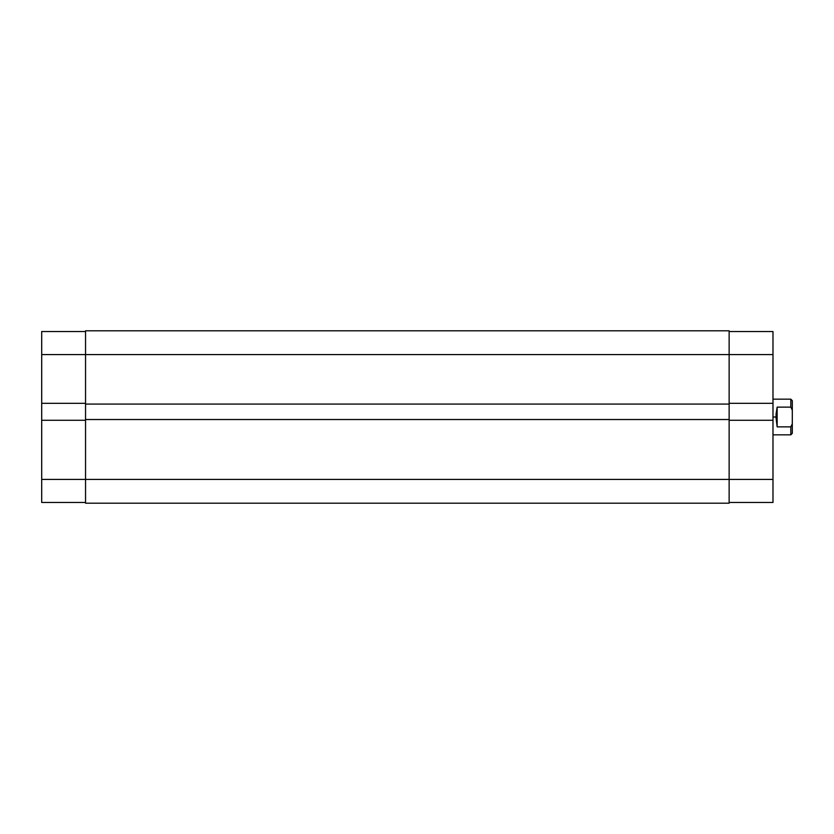 <?xml version="1.0" encoding="UTF-8"?>
<svg xmlns="http://www.w3.org/2000/svg" width="834" height="834" viewBox="0 0 834 834"><rect width="100%" height="100%" fill="white"/><g stroke="black" fill="none" stroke-linecap="round" stroke-linejoin="round"><path stroke-width="1.25" d="M41.7 420.273L41.7 479.425L85.548 479.425L41.7 479.425L41.7 502.464L85.548 502.464L41.7 502.464L41.7 403.322L41.7 420.273L85.548 420.273L41.7 420.273M85.548 331.536L41.7 331.536L41.7 403.322L85.548 403.322L41.7 403.322L41.7 354.575L85.548 354.575L41.7 354.575L41.7 331.536L85.548 331.536M729.135 330.796L85.548 330.796L85.548 354.575L729.135 354.575L729.135 330.796L85.548 330.796L85.548 404.073L729.135 404.073L729.135 354.575L85.548 354.575L85.548 404.073L729.135 404.073L729.135 419.523L729.135 354.575L772.982 354.575L729.135 354.575L729.135 330.796M85.548 404.073L85.548 419.523L729.135 419.523L85.548 419.523L85.548 479.425L729.135 479.425L729.135 419.523L729.135 479.425L85.548 479.425L85.548 503.204L729.135 503.204L729.135 479.425L729.135 503.204L85.548 503.204L85.548 404.073M772.982 403.322L772.982 331.536L729.135 331.536L772.982 331.536L772.982 420.273L772.982 403.322L729.135 403.322L772.982 403.322M729.135 502.464L772.982 502.464L772.982 420.273L729.135 420.273L772.982 420.273L772.982 479.425L729.135 479.425L772.982 479.425L772.982 502.464L729.135 502.464M792.3 400.654L792.3 410.192L790.809 407.138L777.142 407.138L776.027 414.394L777.142 426.862L777.142 407.138L777.142 426.862L790.809 426.862L792.3 423.808L792.3 410.192L792.3 433.346L792.3 423.808L790.809 426.862L790.809 434.837L790.809 426.862L777.142 426.862L775.954 417L772.982 417L775.954 417L777.142 407.138L790.809 407.138L790.809 399.163L790.809 407.138L792.3 410.192L792.3 400.654L790.809 399.163L772.982 399.163M792.3 433.346L790.809 434.837L772.982 434.837"/></g></svg>
